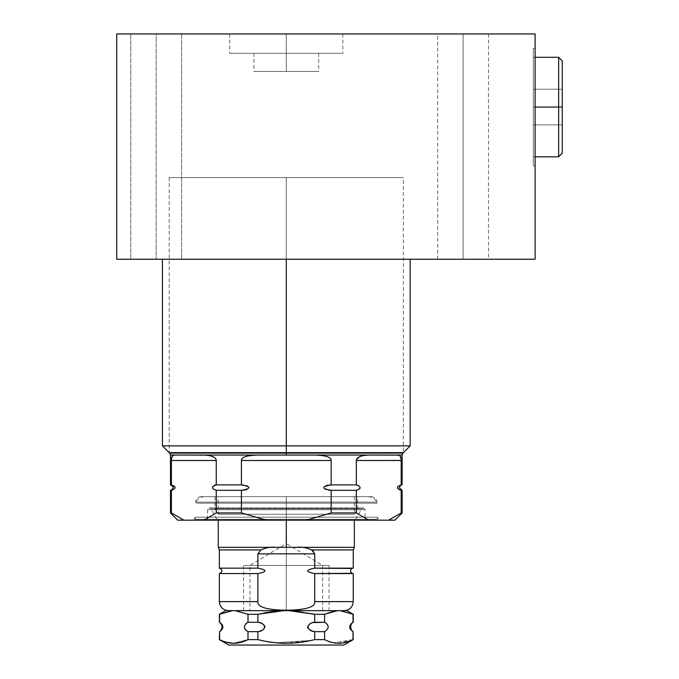 <?xml version="1.0" encoding="UTF-8"?>
<svg xmlns="http://www.w3.org/2000/svg" width="679" height="679" viewBox="0 0 679 679"><rect width="100%" height="100%" fill="white"/><g stroke="black" fill="none" stroke-linecap="round" stroke-linejoin="round"><path stroke-width="0.51" stroke-dasharray="3.4 2.55" d="M286.3 259.242L410.167 259.242L286.3 259.242L286.3 445.865L410.167 445.865L286.3 445.865L286.3 259.242L410.167 259.242L162.434 259.242L407.061 259.242L165.54 259.242L286.3 259.242L286.3 445.865L162.434 445.865L286.3 445.865L286.3 453.122L286.3 445.865L286.3 453.122L402.91 453.122L286.3 453.122L286.3 455.04L286.3 453.122L399.982 453.122L172.61 453.122L286.3 453.122L286.3 455.04L170.48 455.04L315.022 455.074C325.869 455.38 331.25 457.196 331.174 460.498L331.174 484.899L356.322 484.899C361.287 486.775 361.287 488.591 356.322 490.331L331.174 490.331L331.174 512.951L356.322 512.951L356.322 490.331L356.322 512.951L368.892 520.19L388.634 520.19L401.196 512.951L402.112 512.951L401.196 512.951L401.196 490.331L401.196 512.951L388.634 520.19C396.909 520.19 396.909 520.19 388.634 520.19L306.042 520.19L331.174 512.951L331.174 490.331C321.277 488.524 321.277 486.707 331.174 484.899L356.322 484.899L356.322 460.498L356.322 484.899C361.287 486.775 361.287 488.591 356.322 490.331L331.174 490.331C321.277 488.524 321.277 486.707 331.174 484.899L331.174 460.498L241.418 460.498C241.334 457.188 246.723 455.38 257.57 455.074L315.022 455.074C325.869 455.38 331.25 457.196 331.174 460.498L241.418 460.498L241.418 484.899L241.418 460.498C241.334 457.188 246.723 455.38 257.57 455.074L315.022 455.074L257.57 455.074C246.723 455.38 241.334 457.188 241.418 460.498L331.174 460.498C331.25 457.196 325.869 455.38 315.022 455.074L286.3 455.04M116.737 259.242L535.12 259.242L116.737 259.242L116.737 33.95L535.12 33.95L535.12 259.242L535.12 33.95L535.12 259.242L116.737 259.242L116.737 33.95L535.12 33.95L116.737 33.95L116.737 259.242M156.187 259.242L181.616 259.242L130.767 259.242L181.616 259.242L130.767 259.242L156.187 259.242L156.187 33.95L130.767 33.95L181.616 33.95L130.767 33.95L181.616 33.95L156.187 33.95L156.187 259.242L156.187 33.95L130.767 33.95L181.616 33.95L156.187 33.95L156.187 259.242L181.616 259.242L130.767 259.242L156.187 259.242L156.187 33.95L156.187 259.242L156.187 33.95L130.767 33.95L181.616 33.95L156.187 33.95L156.187 259.242L181.616 259.242L131.403 259.242L180.979 259.242L131.403 259.242L180.979 259.242L156.187 259.242L156.187 33.95L131.403 33.95L180.979 33.95L131.403 33.95L180.979 33.95L156.187 33.95L156.187 259.242M463.095 259.242L437.666 259.242L488.524 259.242L437.666 259.242L463.095 259.242L463.095 33.95L437.666 33.95L488.524 33.95L463.095 33.95L463.095 259.242L463.095 33.95L437.666 33.95L488.524 33.95L463.095 33.95L463.095 259.242L488.524 259.242L438.311 259.242L487.878 259.242L463.095 259.242L463.095 33.95L438.311 33.95L487.878 33.95L463.095 33.95L463.095 259.242M286.3 33.95L229.748 33.95L342.844 33.95L286.3 33.95L286.3 53.31L342.844 53.31L286.3 53.31L286.3 33.95L229.748 33.95L286.3 33.95L286.3 53.31L229.748 53.31L286.3 53.31L286.3 33.95L341.427 33.95L231.166 33.95L286.3 33.95L286.3 53.31L342.844 53.31L229.748 53.31L318.689 53.31L253.904 53.31L318.689 53.31L286.3 53.31L286.3 71.405L318.689 71.405L286.3 71.405L286.3 53.31L253.904 53.31L286.3 53.31L286.3 71.405L253.904 71.405L286.3 71.405L286.3 53.31L341.427 53.31L231.166 53.31L317.874 53.31L254.718 53.31L286.3 53.31L286.3 71.405L318.689 71.405L253.904 71.405L317.874 71.405L254.718 71.405L286.3 71.405L286.3 33.95M535.12 107.061L535.12 48.285L535.12 165.837L535.12 107.061L533.304 107.061L535.12 107.061L533.304 107.061L533.304 165.837L533.304 48.285L533.304 107.061L535.12 107.061L535.12 48.285L535.12 107.061L533.304 107.061L533.304 165.837L533.304 48.285L533.304 156.824L533.304 57.291L533.304 156.824L533.304 107.061L535.12 107.061L535.12 164.36L535.12 49.754L535.12 107.061L533.304 107.061L562.263 107.061L533.304 107.061L533.304 89.229L533.304 107.061L562.263 107.061L562.263 89.229L562.263 153.199L562.263 89.229L533.304 89.229L562.263 89.229L533.304 89.229L562.263 89.229L562.263 107.061L562.263 89.229L562.263 107.061L533.304 107.061L533.304 124.885L533.304 57.291L533.304 107.061L558.639 107.061L558.639 156.824L558.639 107.061L562.263 107.061L562.263 124.885L533.304 124.885L562.263 124.885L533.304 124.885L562.263 124.885L562.263 107.061L533.304 107.061L533.304 164.36L533.304 49.754L533.304 155.576L533.304 58.538L533.304 124.885L533.304 89.229L533.304 107.061L562.263 107.061L562.263 60.915M562.263 153.199L562.263 89.229L562.263 124.885L562.263 107.061L558.639 107.061L558.639 57.291L558.639 155.576L558.639 58.538L558.639 107.061L533.304 107.061L562.263 107.061L562.263 124.885L533.304 124.885L562.263 124.885M169.691 453.122L286.3 453.122L169.691 453.122M394.872 520.19L388.634 520.19C396.909 520.19 396.909 520.19 388.634 520.19L401.196 512.951L401.196 490.331L402.112 490.331L401.196 490.331C396.23 488.464 396.23 486.656 401.196 484.899L401.196 460.498L356.322 460.498C356.56 457.188 360.821 455.38 369.096 455.074L397.826 455.074C400.406 455.414 401.535 457.222 401.196 460.498L356.322 460.498C356.56 457.188 360.821 455.38 369.096 455.074L397.826 455.074C400.406 455.414 401.535 457.222 401.196 460.498L401.196 484.899L402.112 484.899L401.196 484.899C396.23 486.656 396.23 488.464 401.196 490.331L398.565 489.517M177.72 520.19L183.967 520.19L171.397 512.951L171.397 490.331L171.397 512.951L170.48 512.951L171.397 512.951L183.967 520.19L266.558 520.19L241.418 512.951L241.418 490.331L216.27 490.331L216.27 512.951L241.418 512.951L266.558 520.19L306.042 520.19L266.558 520.19L241.418 512.951L216.27 512.951L216.27 490.331C211.305 488.464 211.305 486.656 216.27 484.899L241.418 484.899C251.315 486.716 251.315 488.524 241.418 490.331L241.418 512.951L241.418 490.331L216.27 490.331C211.305 488.464 211.305 486.656 216.27 484.899L241.418 484.899C251.315 486.716 251.315 488.524 241.418 490.331L215.684 490.289M174.299 485.918L171.397 490.331L170.48 490.331L171.397 490.331C176.37 488.591 176.37 486.775 171.397 484.899L171.397 460.498C171.074 457.188 172.203 455.38 174.775 455.074L203.496 455.074C211.772 455.38 216.032 457.196 216.27 460.498L216.27 484.899L216.27 460.498L171.397 460.498L171.397 484.899C176.37 486.775 176.37 488.591 171.397 490.331L171.397 512.951L183.967 520.19L203.708 520.19L216.27 512.951L203.708 520.19L183.967 520.19C175.691 520.19 175.691 520.19 183.967 520.19M174.036 485.723L170.48 484.899L171.397 484.899L171.397 460.498C171.074 457.188 172.203 455.38 174.775 455.074L203.496 455.074C211.772 455.38 216.032 457.196 216.27 460.498L171.397 460.498L216.27 460.498L216.16 484.899M399.515 455.431L367.246 455.117M208.419 455.414L174.155 455.108M266.558 520.19L368.892 520.19L356.322 512.951L331.174 512.951L306.042 520.19L331.174 512.951L331.174 490.331L329.952 490.289M195.272 519.282L195.272 517.194L286.3 517.194L195.272 517.194L193.549 520.19L286.3 520.19L286.3 517.194L286.3 520.19L354.336 520.19L354.336 519.282L286.3 519.282L377.32 519.282L286.3 519.282L286.3 517.194L377.32 517.194L286.3 517.194L286.3 520.19L193.549 520.19L286.3 520.19L286.3 517.194L377.32 517.194L286.3 517.194L286.3 519.282L195.272 519.282L286.3 519.282L286.3 517.194L195.272 517.194L286.3 517.194L286.3 519.282L195.272 519.282L377.32 519.282L207.536 519.282L286.3 519.282L286.3 509.691L365.056 509.691L286.3 509.691L286.3 519.282L365.056 519.282L207.536 519.282L286.3 519.282L286.3 507.884L286.3 509.691L207.536 509.691L286.3 509.691L207.536 509.691L286.3 509.691L286.3 507.884L286.3 508.792L210.914 508.792L361.678 508.792L286.3 508.792L286.3 507.884L286.3 508.792L361.678 508.792L286.3 508.792L286.3 519.282L355.626 519.282L216.974 519.282L286.3 519.282L286.3 508.792L286.3 519.282L216.974 519.282L354.336 519.282M286.3 547.333L297.36 547.333C303.377 547.011 308.173 547.868 311.72 549.914L353.25 549.914L311.72 549.914C308.173 547.868 303.377 547.011 297.36 547.333L275.241 547.333C269.215 547.011 264.428 547.868 260.872 549.914C264.428 547.868 269.215 547.011 275.241 547.333L218.256 547.333L286.3 547.333L286.3 519.282L352.63 519.282L218.714 519.282L353.886 519.282L286.3 519.282L286.3 508.792L286.3 519.282L286.3 509.691L365.056 509.691L286.3 509.691L286.3 507.884L286.3 509.691L286.3 508.792L359.794 508.792L210.914 508.792L286.3 508.792L286.3 519.282L363.087 519.282L197.555 519.282L375.037 519.282L286.3 519.282L286.3 517.194L375.037 517.194L197.555 517.194L286.3 517.194L286.3 520.19L286.3 517.194L286.3 519.282L218.256 519.282L286.3 519.282L286.3 547.333L286.3 519.282L286.3 520.19L376.726 520.19L195.875 520.19L286.3 520.19L286.3 519.282L286.3 520.19L379.052 520.19L377.32 517.194L377.32 519.282M286.3 496.663L354.336 496.663L286.3 496.663L286.3 514.266L354.336 514.266L286.3 514.266L286.3 496.663L371.532 496.663L201.069 496.663L371.532 496.663L286.3 496.663L286.3 502.095L376.955 502.095L286.3 502.095L286.3 496.663L368.273 496.663L286.3 496.663L286.3 503.181L376.955 503.181L286.3 503.181L286.3 502.095L376.955 502.095L286.3 502.095L286.3 503.181L376.955 503.181L286.3 503.181L286.3 496.663L204.32 496.663L286.3 496.663L286.3 503.181L195.637 503.181L286.3 503.181L286.3 496.663L201.069 496.663L286.3 496.663L286.3 502.095L195.637 502.095L286.3 502.095L286.3 503.181L195.637 503.181L286.3 503.181L286.3 502.095L195.637 502.095L286.3 502.095L286.3 496.663L357.595 496.663L286.3 496.663L286.3 508.63L357.595 508.63L286.3 508.63L286.3 496.663L214.997 496.663L286.3 496.663L286.3 508.63L214.997 508.63L286.3 508.63L286.3 496.663L218.256 496.663L286.3 496.663L286.3 514.266L218.256 514.266L286.3 514.266L286.3 508.63L214.997 508.63L286.3 508.63L286.3 514.266L218.256 514.266L286.3 514.266L286.3 496.663L369.393 496.663L203.199 496.663L366.219 496.663L206.382 496.663L352.63 496.663L219.962 496.663L286.3 496.663L286.3 514.266L354.336 514.266L286.3 514.266L286.3 508.63L357.595 508.63L286.3 508.63L286.3 514.266L286.3 496.663L286.3 514.266L286.3 508.63L355.804 508.63L216.788 508.63L286.3 508.63L286.3 496.663L286.3 503.181L374.689 503.181L197.912 503.181L286.3 503.181L286.3 502.095L374.689 502.095L197.912 502.095L286.3 502.095L286.3 503.181L286.3 496.663M243.549 601.619L257.876 601.619C257.052 607.018 266.524 609.895 286.3 610.251C266.524 609.895 257.052 607.018 257.876 601.619L219.342 601.619L257.876 601.619L257.876 573.568C267.254 571.769 267.254 569.961 257.876 568.145L219.342 568.145L257.876 568.145L257.876 553.843L314.725 553.843L257.876 553.843L257.876 568.145C267.254 569.961 267.254 571.769 257.876 573.568L257.876 601.619C257.052 607.018 266.524 609.895 286.3 610.251C305.923 609.937 315.396 607.06 314.725 601.619C315.396 607.06 305.923 609.937 286.3 610.251C305.923 609.937 315.396 607.06 314.725 601.619L353.25 601.619L314.725 601.619L314.725 573.568L314.725 601.619L314.725 573.568L353.25 573.568L314.725 573.568C305.338 571.76 305.338 569.953 314.725 568.145L314.725 553.843L314.725 568.145L314.725 553.843L312.535 550.414L314.725 553.843L257.876 553.843L260.872 549.914C264.428 547.868 269.215 547.011 275.241 547.333L297.36 547.333C303.377 547.011 308.173 547.868 311.72 549.914M260.872 549.914L219.342 549.914L260.872 549.914L257.876 553.843L260.872 549.914M314.725 568.145L353.25 568.145L314.725 568.145C305.338 569.953 305.338 571.76 314.725 573.568C305.338 571.76 305.338 569.953 314.725 568.145L329.043 568.145M322.635 610.667L322.635 565.429L286.3 543.599L286.3 565.429L250.874 565.429L322.635 565.429L243.549 565.429L329.043 565.429L286.3 565.429L286.3 610.667L344.202 610.667L228.39 610.667L344.202 610.667L228.39 610.667L286.3 610.667L249.965 610.667L286.3 610.667L286.3 565.429L249.965 565.429L286.3 565.429L286.3 610.667L322.635 610.667L286.3 610.667L286.3 565.429L322.635 565.429L286.3 565.429L286.3 610.667L243.549 610.667L286.3 610.667L286.3 543.599L286.3 565.429L322.635 565.429L249.965 565.429L286.3 565.429L249.965 565.429L286.3 565.429L286.3 543.599L286.3 565.429L243.549 565.429L286.3 565.429L286.3 610.667L329.043 610.667L286.3 610.667L286.3 565.429L329.043 565.429L286.3 565.429L286.3 610.667L342.751 610.667L229.842 610.667L321.719 610.667L286.3 610.251M257.876 601.619L257.876 573.568L219.342 573.568L243.549 573.568M277.872 610.973L232.464 610.667L221.821 613.264L232.464 610.667C223.391 610.667 223.391 610.667 232.464 610.667L340.128 610.667L353.25 614.283L353.012 622.253L353.012 614.283L340.128 610.667L291.028 610.744M314.708 614.283L324.596 614.283L324.596 622.253L314.708 622.253L314.708 614.283L298.964 611.389L314.708 614.283L324.596 614.283L314.708 614.283L314.708 622.253L324.596 622.253L324.596 614.283L324.596 622.253C329.357 625.41 329.357 628.542 324.596 631.657L314.708 631.657C306.11 630.927 305.864 623.093 314.708 622.253L324.596 622.253C329.357 625.41 329.357 628.542 324.596 631.657L314.708 631.657L314.708 639.618L324.596 639.618L324.596 631.657L324.596 639.618L314.708 639.618L314.708 631.657C306.11 630.927 305.864 623.093 314.708 622.253L314.708 614.283L313.681 614.037M346.986 610.667L334.552 610.973M237.175 610.854L247.996 614.283L257.884 614.283L257.884 622.253C266.499 622.982 266.72 630.816 257.884 631.657L257.884 639.618L247.996 639.618L247.996 631.657L247.996 639.618L257.884 639.618L257.884 631.657L247.996 631.657C243.235 628.491 243.235 625.359 247.996 622.253L257.884 622.253C266.499 622.982 266.72 630.816 257.884 631.657L247.996 631.657C243.235 628.491 243.235 625.359 247.996 622.253L247.996 614.283L247.996 622.253L257.884 622.253L257.884 614.283L247.996 614.283L237.234 610.862L247.996 614.283L257.884 614.283L264.123 612.899M221.821 613.264L232.464 610.667L235.698 610.701M232.464 610.667L225.615 610.667M219.589 614.283L219.589 622.253C223.951 625.334 223.951 628.465 219.589 631.657L219.342 639.618L221.286 640.416L219.342 639.618M351.366 640.39L353.012 639.618L353.012 631.657C348.65 628.576 348.65 625.444 353.012 622.253C348.65 625.444 348.65 628.576 353.012 631.657L353.25 639.618L333.61 642.767L353.012 639.618L353.012 631.657L351.51 630.698M328.636 641.358L326.183 640.365M311.296 640.416L275.997 642.775L311.296 640.416L285.528 643.268M268.197 641.748L260.999 640.348M246.978 631.063L247.996 631.657L247.996 639.618L233.143 643.268L247.996 639.618L257.884 639.618L257.884 631.657L262.977 629.654M223.62 641.358L221.176 640.365M228.747 645.05L343.854 645.05L228.747 645.05M314.097 631.495L314.7 631.657L314.708 639.618L324.596 639.618L326.302 640.416L324.596 639.618L324.969 631.462M235.121 610.667L277.923 610.964M219.589 622.253C223.951 625.334 223.951 628.465 219.589 631.657C223.951 628.465 223.951 625.334 219.589 622.253M169.215 177.584L169.215 452.655L286.3 452.655L286.3 177.584L169.215 177.584L286.3 177.584L286.3 452.655L286.3 177.584L403.377 177.584L286.3 177.584L286.3 452.655L403.377 452.655L403.377 177.584M533.304 89.229L562.263 89.229L533.304 89.229M286.3 445.865L407.061 445.865L286.3 445.865M388.634 520.19L368.892 520.19L356.322 512.951L356.322 490.331L331.174 490.331M203.708 520.19L216.27 512.951L216.27 490.331M242.666 484.942L241.418 484.899L241.418 460.498M359.785 456.619L356.322 460.498L401.196 460.192M366.524 455.159L364.25 455.397M363.503 455.524L359.887 456.577M401.187 459.802L399.659 455.524M369.096 455.074L397.826 455.074L369.096 455.074M330.503 484.916L331.174 484.899L331.174 460.498M356.916 484.942L356.322 484.899L356.322 460.498M401.196 460.498L401.196 484.899L400.703 484.925M328.806 490.179L325.844 489.491M325.343 489.296L324.477 488.829M323.858 488.277L323.628 487.777M323.611 487.615L323.722 487.183M324.155 486.639L325.852 485.731M328.025 485.171L329.366 484.993M356.959 484.942L357.714 485.112M357.926 485.179L358.962 485.723M359.216 485.918L360.04 488.091M359.768 488.693L357.281 490.23M357.137 490.255L356.322 490.331M398.293 489.304L397.478 487.149M397.724 486.588L400.483 484.959M243.362 485.001L243.803 485.052M244.279 485.12L246.766 485.74M247.258 485.935L248.124 486.402M248.743 486.962L248.972 487.463M248.981 487.615L248.87 488.057M248.429 488.591L246.74 489.5M244.83 490.009L243.354 490.23M242.097 490.314L241.418 490.331M215.633 490.289L214.887 490.119M214.691 490.051L213.639 489.517M213.376 489.313L212.502 487.811M212.493 487.607L212.552 487.149M212.799 486.588L214.225 485.366M214.768 485.146L215.251 485.018M173.637 455.21L172.865 455.575M172.627 455.77L171.397 460.498M216.27 460.498L215.268 458.257M215.133 458.121L210.278 455.77M210.193 455.753L209.073 455.524M286.3 509.691L363.087 509.691L286.3 509.691M314.725 553.843L313.231 550.949M257.876 573.568C267.254 571.769 267.254 569.961 257.876 568.145L257.876 553.843M286.3 610.667L286.3 565.429L286.3 610.667L244.627 610.667L327.974 610.667L286.3 610.667L286.3 565.429L327.974 565.429L244.627 565.429L321.719 565.429L286.3 565.429L286.3 543.599L249.965 565.429L249.965 610.667M337.48 610.667L291.096 610.744M340.128 610.667C349.201 610.667 349.201 610.667 340.128 610.667L353.012 614.283L353.012 622.253M247.996 614.283L247.996 622.253L257.884 622.253L257.884 614.283L264.182 612.891M277.847 610.973L283.593 610.667M324.604 622.261L325.241 622.609M327.932 625.614L328.178 626.709M328.186 626.887L328.135 627.574M328.067 627.888L327.337 629.399M327.091 629.722L325.385 631.215M312.951 631.156L311.72 630.698M309.616 629.654L308.325 628.635M307.587 626.522L307.859 625.877M308.062 625.588L309.183 624.544M309.607 624.264L311.355 623.356M311.661 623.229L312.569 622.889M312.858 622.787L313.528 622.575M350.466 629.654L349.821 628.635M349.507 627.736L352.418 622.575M257.893 622.253L258.504 622.414M259.811 622.813L261.432 623.441M262.985 624.264L264.301 625.308M265.005 627.388L264.734 628.033M264.521 628.347L263.393 629.374M246.723 630.876L245.79 630.044M244.661 628.287L244.432 626.581L245.263 624.51M246.29 623.381L247.071 622.787M333.61 642.767L337.879 643.259M338.15 643.268L351.349 640.39M275.997 642.775L284.552 643.259M233.143 643.268L247.996 639.618M286.3 514.266L219.962 514.266L286.3 514.266M241.418 484.899L216.27 484.899M356.322 484.899L331.174 484.899M216.27 512.951L241.418 512.951M368.892 520.19L306.042 520.19M356.322 512.951L331.174 512.951M329.043 573.568L314.725 573.568M314.725 601.619L329.043 601.619M257.876 568.145L243.549 568.145M314.708 631.657L324.596 631.657M247.996 631.657L257.884 631.657M286.3 177.584L286.3 452.655L286.3 177.584L400.44 177.584L172.152 177.584L286.3 177.584M535.12 165.837L533.304 165.837M533.304 48.285L535.12 48.285M535.12 156.824L533.304 156.824M535.12 57.291L533.304 57.291M130.767 259.242L130.767 33.95L130.767 259.242M181.616 33.95L181.616 259.242L181.616 33.95M437.666 259.242L437.666 33.95M488.524 33.95L488.524 259.242M342.844 33.95L342.844 53.31M229.748 33.95L229.748 53.31M318.689 53.31L318.689 71.405M253.904 53.31L253.904 71.405M207.536 519.282L207.536 509.691L209.344 507.884L363.248 507.884L365.056 509.691L365.056 519.282M355.626 519.282L361.678 508.792L363.248 507.884L209.344 507.884L210.914 508.792L216.974 519.282M354.336 496.663L354.336 514.266L357.595 508.63L357.595 496.663M368.273 496.663C372.61 496.918 375.504 499.082 376.955 503.181L376.82 500.864C376.972 501.238 376.59 497.435 371.532 496.663M201.069 496.663C197.767 496.986 195.959 498.793 195.637 502.095L195.637 503.181C197.088 499.082 199.991 496.918 204.32 496.663M214.997 496.663L214.997 508.63L218.256 514.266L218.256 496.663M218.256 520.19L218.256 519.282M243.549 610.667L243.549 565.429M329.043 610.667L329.043 565.429"/><path stroke-width="1.02" d="M410.167 259.242L410.167 445.865L402.91 453.122L286.3 453.122L286.3 445.865L410.167 445.865L286.3 445.865L286.3 259.242L286.3 445.865L162.434 445.865L286.3 445.865L286.3 453.122L169.691 453.122L162.434 445.865L162.434 259.242M535.12 259.242L116.737 259.242L535.12 259.242L535.12 33.95L116.737 33.95L116.737 259.242L116.737 33.95L116.737 259.242L535.12 259.242L535.12 33.95L116.737 33.95L535.12 33.95L535.12 259.242M562.263 124.885L562.263 60.915L562.263 107.061L535.12 107.061L558.639 107.061L558.639 156.824L558.639 107.061L562.263 107.061L562.263 153.199L558.639 156.824L535.12 156.824M535.12 57.291L558.639 57.291L562.263 60.915L562.263 107.061L558.639 107.061L558.639 57.291L558.639 107.061L535.12 107.061M286.3 259.242L286.3 455.04L402.112 455.04L402.91 453.122L169.691 453.122L170.48 455.04L286.3 455.04L286.3 453.122L286.3 455.074L257.57 455.074C246.732 455.38 241.342 457.196 241.418 460.498L241.418 484.899L216.27 484.899L216.27 460.498C216.041 457.188 211.78 455.38 203.496 455.074L174.775 455.074C172.203 455.38 171.083 457.196 171.397 460.498L171.397 484.899L170.48 484.899L170.48 455.04L257.57 455.074C246.732 455.38 241.342 457.196 241.418 460.498L331.174 460.498C331.259 457.188 325.878 455.38 315.022 455.074L402.112 455.04L402.112 484.899L401.196 484.899L401.196 460.498C401.535 457.222 400.415 455.405 397.826 455.074L369.096 455.074C360.821 455.38 356.568 457.196 356.322 460.498L356.322 484.899L331.174 484.899L331.174 460.498C331.259 457.188 325.878 455.38 315.022 455.074L286.3 455.074L315.022 455.074C325.878 455.38 331.259 457.188 331.174 460.498L331.174 484.899C321.277 486.716 321.277 488.524 331.174 490.331L356.322 490.331L356.322 512.951L331.174 512.951L331.174 490.331L356.322 490.331C361.287 488.464 361.287 486.656 356.322 484.899L356.322 460.498L401.196 460.498C401.535 457.222 400.415 455.405 397.826 455.074L369.096 455.074C360.821 455.38 356.568 457.196 356.322 460.498L401.196 460.498L401.196 484.899C396.23 486.775 396.23 488.591 401.196 490.331L402.112 490.331L399.413 487.921C400.211 485.451 401.111 484.441 402.112 484.899L401.196 484.899C396.23 486.775 396.23 488.591 401.196 490.331L401.196 512.951L401.196 490.331L402.112 490.331L402.112 512.951L401.196 512.951L388.634 520.19L368.892 520.19L356.322 512.951L356.322 490.331C361.287 488.464 361.287 486.656 356.322 484.899L331.174 484.899C321.277 486.716 321.277 488.524 331.174 490.331L331.174 512.951L306.042 520.19L388.634 520.19L401.196 512.951L402.112 512.951L394.872 520.19L203.708 520.19L216.27 512.951L216.27 490.331L241.418 490.331L241.418 512.951L216.27 512.951L241.418 512.951L266.558 520.19L306.042 520.19L331.174 512.951L356.322 512.951L368.892 520.19L356.322 512.951L356.322 490.331C361.287 488.464 361.287 486.656 356.322 484.899L356.322 460.498C356.568 457.196 360.821 455.38 369.096 455.074L397.826 455.074C400.415 455.405 401.535 457.222 401.196 460.498L356.322 460.498M183.967 520.19L203.708 520.19L216.27 512.951L216.27 490.331C211.305 488.591 211.305 486.775 216.27 484.899L216.27 460.498L171.397 460.498L216.27 460.498C216.041 457.188 211.78 455.38 203.496 455.074L174.775 455.074C172.203 455.38 171.083 457.196 171.397 460.498L171.397 484.899C176.37 486.656 176.37 488.464 171.397 490.331L170.48 490.331L171.397 490.331L171.397 512.951L170.48 512.951L171.397 512.951L183.967 520.19L203.708 520.19L183.967 520.19C175.691 520.19 175.691 520.19 183.967 520.19L171.397 512.951L171.397 490.331L171.397 512.951L170.48 512.951L171.397 512.951L183.967 520.19L177.72 520.19L170.48 512.951L170.48 490.331L171.397 490.331C176.37 488.464 176.37 486.656 171.397 484.899L170.48 484.899C173.985 486.639 173.985 488.456 170.48 490.331L171.397 490.331C176.37 488.464 176.37 486.656 171.397 484.899L171.397 460.498L216.27 460.498L216.27 484.899C211.305 486.775 211.305 488.591 216.27 490.331L241.418 490.331C251.315 488.524 251.315 486.707 241.418 484.899L216.27 484.899C211.305 486.775 211.305 488.591 216.27 490.331L216.27 512.951L203.708 520.19L266.558 520.19L241.418 512.951L241.418 490.331C251.315 488.524 251.315 486.707 241.418 484.899L241.418 460.498L331.174 460.498L241.418 460.498C241.342 457.196 246.732 455.38 257.57 455.074L286.3 455.074M379.052 520.19L286.3 520.19L286.3 547.333L297.36 547.333C301.476 546.714 306.263 547.58 311.72 549.914L353.25 549.914L353.25 568.145L314.725 568.145L314.725 553.843L311.72 549.914C306.263 547.58 301.476 546.714 297.36 547.333L218.256 547.333L219.342 549.914L260.872 549.914L257.876 553.843L314.725 553.843L311.72 549.914L353.25 549.914L354.336 547.333L354.336 520.19L371.294 520.19L193.549 520.19M275.148 547.333L275.241 547.333C271.116 546.714 266.329 547.58 260.872 549.914C266.329 547.58 271.116 546.714 275.241 547.333L286.3 547.333L286.3 520.19L286.3 547.333L297.36 547.333C301.476 546.714 306.263 547.58 311.72 549.914L314.725 553.843L314.725 568.145C305.338 569.961 305.338 571.769 314.725 573.568L353.25 573.568L353.25 601.619L314.725 601.619L314.725 573.568L314.725 601.619C315.548 607.018 306.068 609.895 286.3 610.251C266.677 609.937 257.205 607.06 257.876 601.619L257.876 573.568C267.254 571.76 267.254 569.953 257.876 568.145L257.876 553.843L314.725 553.843L257.876 553.843L257.876 568.145L219.342 568.145L219.342 549.914L260.872 549.914C266.329 547.58 271.116 546.714 275.241 547.333L218.256 547.333L218.256 520.19M311.814 549.965L312.535 550.414L311.814 549.965M228.39 610.667C222.899 610.132 219.877 607.119 219.342 601.619L257.876 601.619L219.342 601.619L219.342 573.568L257.876 573.568L257.876 601.619C257.205 607.06 266.677 609.937 286.3 610.251L286.3 610.251C306.068 609.895 315.548 607.018 314.725 601.619L353.25 601.619C352.715 607.119 349.702 610.132 344.202 610.667M329.043 601.619L314.725 601.619L314.725 573.568C305.338 571.769 305.338 569.961 314.725 568.145C305.338 569.961 305.338 571.769 314.725 573.568L352.07 573.297C350.092 571.726 350.058 570.114 351.977 568.467L314.725 568.145L314.725 553.843M260.872 549.914L257.876 553.843L260.872 549.914L219.342 549.914L260.872 549.914M334.747 610.947L324.596 614.283L324.596 622.253L324.596 614.283L337.48 610.667L346.986 610.667L353.25 614.283L353.012 622.253C348.65 625.334 348.65 628.465 353.012 631.657L351.51 630.053C348.955 624.459 353.403 621.854 353.25 622.253L353.25 614.283L340.128 610.667C349.201 610.667 349.201 610.667 340.128 610.667L232.464 610.667L219.589 614.283L232.464 610.667L283.652 610.667L257.884 614.283L247.996 614.283L235.121 610.667L247.996 614.283L247.996 622.253C243.235 625.41 243.235 628.542 247.996 631.657L247.996 639.618C238.524 644.473 229.061 644.473 219.589 639.618L219.589 631.657C223.951 628.576 223.951 625.444 219.589 622.253L219.589 614.283L219.342 622.253L220.386 623.033C222.449 625.384 222.593 627.846 220.811 630.418L219.589 631.657C223.951 628.576 223.951 625.444 219.589 622.253L219.342 614.283L225.615 610.667L337.48 610.667L324.596 614.283L314.708 614.283L288.948 610.667L314.708 614.283L324.596 614.283L334.56 610.973M291.028 610.744L298.964 611.389L291.096 610.744M264.123 612.899L277.872 610.973M235.698 610.701L237.175 610.854M220.149 614.02L221.821 613.264L219.589 614.283L219.589 622.253C223.951 625.444 223.951 628.576 219.589 631.657L219.589 639.618C229.061 644.473 238.524 644.473 247.996 639.618L247.996 631.657L257.884 631.657C266.482 630.927 266.737 623.093 257.884 622.253L247.996 622.253L247.996 614.283L257.884 614.283L257.884 622.253L257.884 614.283L283.652 610.667L337.48 610.667L324.596 614.283L334.552 610.973M352.418 622.575L353.012 622.253L353.012 614.283L340.128 610.667L353.012 614.283L353.012 622.253C348.65 625.334 348.65 628.465 353.012 631.657L353.012 639.618C343.54 644.473 334.068 644.473 324.596 639.618L324.596 631.657C329.357 628.491 329.357 625.359 324.596 622.253L314.708 622.253L314.708 614.283L314.708 622.253C306.093 622.982 305.881 630.816 314.708 631.657L314.708 639.618C295.764 644.473 276.828 644.473 257.884 639.618L257.884 631.657C266.482 630.927 266.737 623.093 257.884 622.253L247.996 622.253C243.235 625.41 243.235 628.542 247.996 631.657L257.884 631.657L257.884 639.618L247.996 639.618L257.884 639.618C276.828 644.473 295.764 644.473 314.708 639.618L314.708 631.657L324.596 631.657C329.357 628.491 329.357 625.359 324.596 622.253L314.708 622.253C306.093 622.982 305.881 630.816 314.708 631.657L324.596 631.657L324.596 639.618L314.708 639.618L324.596 639.618C334.068 644.473 343.54 644.473 353.012 639.618L353.012 631.657L353.25 639.618L343.854 645.05L228.747 645.05L219.342 639.618L228.747 645.05L343.854 645.05L353.25 639.618L343.854 645.05M228.747 645.05L219.342 639.618L219.589 631.657L219.589 639.618L221.176 640.365M333.61 642.767L331.012 642.139M330.851 642.088L328.636 641.358M326.183 640.365L324.596 639.618L324.596 631.657C329.357 628.491 329.357 625.359 324.596 622.253L324.596 614.283L314.708 614.283L288.948 610.667L313.681 614.037M314.708 614.283L314.708 622.253C306.093 622.982 305.881 630.816 314.708 631.657L314.708 639.618L311.296 640.416L314.708 639.618C295.764 644.473 276.828 644.473 257.884 639.618L260.999 640.348M275.997 642.775L268.197 641.748M233.143 643.268L225.997 642.139M225.835 642.088L223.62 641.358M277.923 610.964L257.884 614.283L257.893 622.253C266.737 623.093 266.482 630.927 257.884 631.657L257.884 639.618L247.996 639.618C238.524 644.473 229.061 644.473 219.589 639.618L219.342 639.618M314.725 601.619C315.548 607.018 306.068 609.895 286.3 610.251C266.677 609.937 257.205 607.06 257.876 601.619L257.876 573.568C267.254 571.76 267.254 569.953 257.876 568.145L219.342 568.145C222.848 569.876 222.848 571.684 219.342 573.568L257.876 573.568C267.254 571.76 267.254 569.953 257.876 568.145L257.876 553.843M403.377 452.655L169.215 452.655M388.634 520.19L401.196 512.951L401.196 490.331L402.112 490.331L401.196 490.331C396.23 488.591 396.23 486.775 401.196 484.899L401.196 460.498M216.27 490.331L241.418 490.331L241.418 512.951L266.558 520.19L306.042 520.19L331.174 512.951L331.165 490.331L356.322 490.331M241.418 490.331C251.315 488.524 251.315 486.707 241.418 484.899L241.418 460.498M367.246 455.117L366.524 455.159M331.174 490.331C321.277 488.524 321.277 486.716 331.174 484.899L331.174 460.498M329.952 490.289L328.806 490.179M325.844 489.491L325.343 489.296M325.852 485.731L328.025 485.171M329.366 484.993L330.503 484.916M360.04 488.091L359.768 488.693M397.478 487.149L397.724 486.588M242.666 484.942L243.362 485.001M246.766 485.74L247.258 485.935M246.74 489.5L246.188 489.678M245.9 489.763L244.83 490.009M243.354 490.23L242.097 490.314M212.552 487.149L212.799 486.588M214.225 485.366L214.768 485.146M215.251 485.018L216.16 484.899M174.155 455.108L173.637 455.21M171.397 460.498C171.083 457.196 172.203 455.38 174.775 455.074L203.496 455.074C211.78 455.38 216.041 457.188 216.27 460.498M313.231 550.949L311.72 549.914L353.25 549.914L311.72 549.914M340.128 610.667L337.48 610.667M247.996 639.618L247.996 631.657C243.235 628.542 243.235 625.41 247.996 622.253L247.996 614.283L235.121 610.667M283.593 610.667L257.884 614.283L247.996 614.283M264.182 612.891L277.847 610.973M232.464 610.667C223.391 610.667 223.391 610.667 232.464 610.667L219.589 614.283M220.183 614.003L221.821 613.264M325.241 622.609L327.066 624.162M327.337 624.51L327.932 625.614M314.708 631.657L324.596 631.657M314.097 631.495L312.951 631.156M311.72 630.698L310.456 630.129M310.125 629.951L309.616 629.654M307.859 628.033L307.587 627.388M309.183 624.544L309.607 624.264M313.528 622.575L324.596 622.253M353.012 622.253L353.012 622.253C348.65 625.334 348.65 628.465 353.012 631.657L353.012 639.618C343.54 644.473 334.068 644.473 324.596 639.618L314.708 639.618L311.296 640.416M258.504 622.414L259.047 622.567M259.319 622.651L259.811 622.813M261.432 623.441L262.17 623.797M262.476 623.959L262.985 624.264M264.742 625.885L265.005 626.522M245.255 629.399L244.661 628.287M245.781 623.874L246.29 623.381M247.071 622.787L247.759 622.38M284.552 643.259L285.528 643.268M171.397 484.899L170.48 484.899L171.397 484.899M216.27 484.899L241.418 484.899M331.174 484.899L356.322 484.899M401.196 484.899L402.112 484.899L401.196 484.899M241.418 512.951L216.27 512.951M266.558 520.19L203.708 520.19M306.042 520.19L368.892 520.19M331.174 512.951L356.322 512.951M401.196 512.951L402.112 512.951L401.196 512.951M297.36 547.333L354.336 547.333L297.36 547.333M275.241 547.333L286.3 547.333M314.725 573.568L329.043 573.568M314.725 568.145L329.043 568.145M257.876 601.619L243.549 601.619M243.549 573.568L257.876 573.568M243.549 568.145L257.876 568.145M247.996 622.253L257.884 622.253M247.996 631.657L257.884 631.657M286.3 452.655L172.152 452.655L286.3 452.655"/></g></svg>
